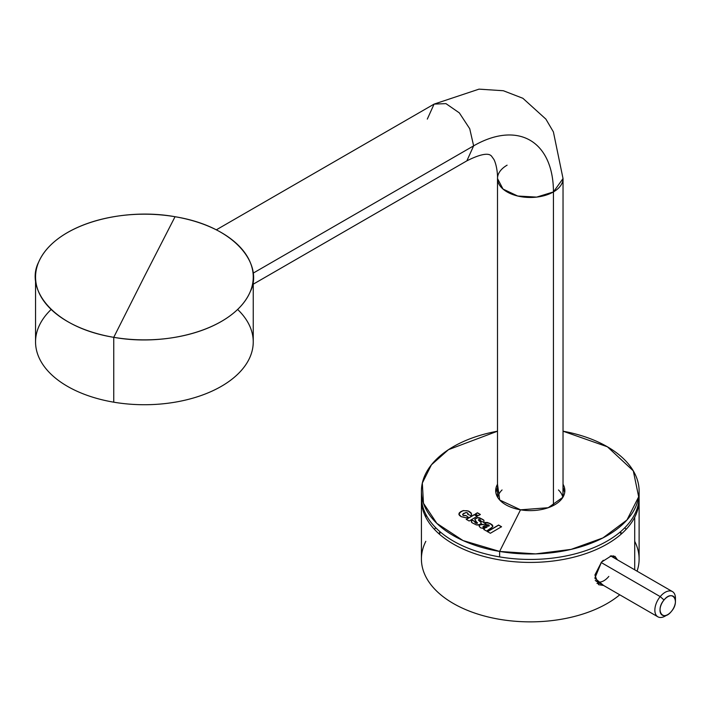 <?xml version="1.0" encoding="UTF-8"?>
<svg xmlns="http://www.w3.org/2000/svg" width="711" height="711" viewBox="0 0 711 711"><rect width="100%" height="100%" fill="white"/><g stroke="black" fill="none" stroke-linecap="round" stroke-linejoin="round"><path stroke-width="1.07" d="M621.316 534.014A99.744 57.591 0 0 0 619.894 532.263M440.642 532.263A99.744 57.591 0 0 0 439.22 534.014M621.787 533.588A101.566 58.64 0 0 0 620.321 531.899L621.787 533.588M440.216 531.899A101.566 58.64 0 0 0 438.749 533.588L440.216 531.899M421.445 498.082A108.845 62.844 0 0 0 421.419 499.575A108.845 62.844 0 0 0 514.791 561.779A108.845 62.844 0 0 0 634.71 517.261L634.71 569.813L634.71 517.261A108.845 62.844 0 0 0 639.118 499.575L639.118 559.024A108.845 62.844 0 0 1 637.065 571.164A108.845 62.844 0 0 0 634.71 541.329M626.169 529.295A108.845 62.844 0 0 0 624.747 527.811A108.845 62.844 0 0 1 626.169 529.295M435.79 527.811A108.845 62.844 0 0 0 434.368 529.295A108.845 62.844 0 0 1 435.79 527.811M425.818 541.329A108.845 62.844 0 0 0 483.356 615.726A108.845 62.844 0 0 0 619.752 594.805A108.845 62.844 0 0 1 497.798 619.005A108.845 62.844 0 0 1 421.419 559.024L421.419 499.575M425.818 517.261L425.818 514.293L425.818 517.261M639.118 499.575A108.845 62.844 0 0 0 639.082 498.082M610.278 556.046L614.988 556.322L617.477 559.859L611.424 555.789L601.479 562.117L594.84 578.185L603.621 585.491L598.609 584.691L594.911 574.995L601.479 562.117L603.319 560.286M614.411 558.091A16.38 9.456 120 0 0 613.166 555.735L614.411 558.091M596.973 583.375A16.38 9.456 120 0 0 599.844 583.304L596.973 583.375M675.361 599.906L675.361 599.906A14.558 8.408 120 0 0 672.437 591.588A14.558 8.408 120 0 0 660.217 596.618L601.133 562.499L660.217 596.618A14.558 8.408 120 0 0 657.871 616.81L596.609 581.438A14.558 8.408 120 0 1 595.249 580.292A14.558 8.408 120 0 0 608.82 576.417M671.433 611.371C662.919 622.285 655.053 610.207 664.03 599.995C672.535 589.081 680.4 601.159 671.433 611.371A10.923 6.301 120 0 0 675.45 601.23A10.923 6.301 120 0 0 664.03 599.995A10.923 6.301 120 0 0 660.243 612.215A10.923 6.301 120 0 0 667.727 614.606A10.923 6.301 120 0 0 671.433 611.371M672.437 591.588L611.167 556.215A14.558 8.408 120 0 0 610.633 555.949M657.871 616.81A14.558 8.408 120 0 0 666.536 615.184L666.536 615.184M675.45 601.23L675.45 598.253A14.558 8.408 120 0 0 660.217 596.618L664.03 599.995L660.217 596.618A14.558 8.408 120 0 0 655.178 612.9A14.558 8.408 120 0 0 665.149 616.09L667.727 614.606M487.248 526.958L484.324 527.749L482.92 526.86L484.058 526.202L487.248 526.958L483.258 526.433L483.32 527.553L484.324 527.9L487.248 526.958M483.853 529.642L484.458 528.753L480.467 527.766L479.134 526.22L480.067 524.896L481.996 524.238L488.777 526.211L489.301 525.669L488.777 524.905L486.448 524.638L484.058 522.869L485.515 522.398L490.306 523.616L492.225 524.896L492.892 526.131L492.492 526.984L486.582 531.073L483.915 529.535M484.058 523.02L485.515 522.549L488.706 523.003L492.225 525.038L492.892 526.273M483.258 524.496L484.786 524.914L481.996 524.238L483.258 524.496L480.067 524.896L481.996 524.38L480.067 524.896L479.134 526.22L480.467 527.766L484.458 528.753L483.853 529.491L486.582 531.073L491.568 527.838L492.892 526.131L490.306 523.616L487.177 522.434L484.058 522.869L486.448 524.638L488.777 524.905L489.301 525.518L488.777 526.211L489.301 525.518L488.777 526.211L483.258 524.487M482.92 527.011L483.32 527.553L482.92 527.011M492.856 526.202L490.306 523.767M488.706 523.003L484.2 522.976M486.715 527.269L485.515 527.891L486.715 527.269M485.515 527.74L484.324 527.9L485.515 527.74M484.324 527.749L483.32 527.402L484.324 527.749M421.419 491.132L421.419 496.598A108.845 62.844 0 0 0 499.62 556.9L499.62 551.434L463.039 540.556L436.856 523.394L423.463 503.255L422.325 483.053L431.435 464.798L448.463 449.672L497.504 431.204A108.845 62.844 0 0 0 421.419 491.132A108.845 62.844 0 0 0 499.62 551.434L520.532 509.814L499.62 551.434A108.845 62.844 0 0 0 639.118 491.132A108.845 62.844 0 0 0 563.032 431.204L607.425 446.801L633.297 470.86L638.674 496.811L626.96 519.99L602.937 537.916L571.146 549.372L535.632 553.896L499.62 551.434L499.62 556.9A108.845 62.844 0 0 0 639.118 496.598L639.118 491.132M497.504 484.262L499.709 500.002L520.532 509.814A34.581 19.97 0 0 0 564.854 490.652A34.581 19.97 0 0 0 563.032 484.262L562.899 497.265L548.208 507.725L520.532 509.814A34.581 19.97 0 0 1 495.683 490.652A34.581 19.97 0 0 1 497.504 484.262M490.368 533.268L501.531 526.718L498.607 525.029L487.444 531.57L490.368 533.268L487.444 531.57L498.607 525.029L501.531 526.718L490.368 533.268M487.311 525.687L484.786 524.762M475.152 521.678L471.962 520.212L471.295 521.918L471.962 520.061L475.215 521.554L474.824 522.407L475.215 521.554L471.962 520.061L471.295 520.923L471.962 522.692L476.352 524.914L478.61 525.065L481.196 523.465L481 522.345L478.61 519.572L480.201 519.714L480.6 520.87L483.587 522.292L484.058 521.092L483.72 520.043L479.543 517.786L477.481 517.599L474.752 519.199L477.277 523.136L474.824 522.256L477.277 523.136L474.752 519.199L477.481 517.599L479.543 517.786L483.72 520.043L484.058 521.092L483.587 522.292L480.6 520.87L480.201 519.714L478.61 519.572L481 522.345L481.196 523.465L480.263 524.469L476.352 524.914L471.962 522.701M469.171 521.012L477.214 516.293L474.29 514.604L466.247 519.323L469.171 521.012L466.247 519.323L474.29 514.604L477.214 516.293L469.171 521.012M478.21 515.706L480.334 514.462L477.41 512.773L475.286 514.017L478.21 515.706L475.286 514.017L477.41 512.773L480.334 514.462L478.21 515.706M462.594 514.586L463.19 515.546L465.981 515.537L468.371 517.297L466.052 517.812L468.371 517.297L465.981 515.537L463.19 515.395L462.594 514.435L463.723 513.315L466.709 512.56L468.105 513.6L467.847 514.364L470.904 515.662L471.562 514.657L470.966 512.693L468.238 510.969L463.261 510.578L459.27 512.915L458.871 514.151L459.466 515.422L461.261 516.684L466.052 517.812L461.261 516.684L458.871 514.151L460.799 511.636L463.261 510.578L468.238 510.969L471.562 513.804M564.712 492.439A34.581 19.97 0 0 0 563.032 487.826L564.712 492.439M497.504 487.826A34.581 19.97 0 0 0 495.825 492.439L497.504 487.826M497.504 489.097A38.225 22.068 0 0 0 496.367 490.261M564.17 490.261A38.225 22.068 0 0 0 563.032 489.097M487.444 531.721L498.607 525.171L501.531 526.869M501.406 526.798L498.607 525.171M471.962 522.692L471.295 521.767L471.962 520.061L475.215 521.705M478.405 520.141L481 522.487L481.196 523.607M481.996 518.968L477.481 517.75L474.779 519.323L477.481 517.75L479.543 517.937L483.72 520.194L484.058 521.243M477.277 523.278L477.472 522.629L476.61 523.438L477.277 523.278M475.419 523.056L476.61 523.287L474.824 522.407M481.178 523.5L481 522.345L479.338 520.985M484.031 521.154L483.72 520.194M466.247 519.474L474.29 514.755L477.214 516.435M477.09 516.364L474.29 514.755M475.286 514.169L477.41 512.924L480.334 514.613M480.209 514.533L477.41 512.773L475.419 514.097M467.847 514.515L467.509 512.862L465.847 512.524L462.594 514.435L463.19 515.395L465.981 515.688L463.19 515.546M458.871 514.302L460.799 511.778L463.261 510.72L466.914 510.738L469.5 511.618M470.966 512.693L471.562 514.657L470.904 515.662L467.847 514.364L468.105 513.6L467.891 514.391M470.966 512.844L468.238 510.969L463.261 510.578L460.799 511.636L459.27 512.915L458.897 514.213M507.103 165.174A32.768 18.913 0 0 0 497.504 178.55C497.727 174.87 496.856 165.387 493.985 159.557L491.354 155.878C490.786 155.931 488.59 149.879 466.851 160.855L473.633 145.853A112.853 65.154 -60 0 1 553.434 191.926L563.032 178.55L553.398 131.908L545.888 119.119L522.869 98.278L503.335 90.732L479.027 89.142L434.083 104.108L427.302 119.101M253.249 284.178L466.851 160.855L473.633 145.853L469.731 128.735L459.333 112.88L445.948 103.628L434.083 104.108L216.304 229.84M497.504 497.051L497.504 178.55L503.024 189.064L517.732 196.032L536.663 197.107L553.434 191.926A32.768 18.913 0 0 0 563.032 178.55L563.032 497.051M434.083 104.108L445.948 103.628L459.333 112.88L469.731 128.735L473.633 145.853L253.045 273.211L473.633 145.853A112.853 65.154 -60 0 1 553.434 191.926L553.434 505.477L553.434 191.926A32.768 18.913 0 0 1 517.732 196.032A32.768 18.913 0 0 1 497.504 178.55M562.819 497.407A32.768 18.913 0 0 0 558.482 489.959M502.055 489.959A32.768 18.913 0 0 0 497.718 497.407M35.55 277.023L35.55 341.884A108.845 62.844 0 0 0 113.751 402.186L113.751 337.325C52.401 327.344 24.929 288.604 38.607 262.226C54.845 224.569 121.705 207.008 175.048 216.722A108.845 62.844 0 0 0 35.55 277.023A108.845 62.844 0 0 0 113.751 337.325L144.395 276.49L113.751 337.325A108.845 62.844 0 0 0 253.249 277.023A108.845 62.844 0 0 0 175.048 216.722L144.395 276.49L175.048 216.722C236.399 226.693 263.87 265.434 250.192 291.812C233.955 329.477 167.094 347.039 113.751 337.325L113.751 402.186A108.845 62.844 0 0 0 230.586 380.261A108.845 62.844 0 0 0 237.634 309.454M51.165 309.454A108.845 62.844 0 0 0 113.751 402.186A108.845 62.844 0 0 0 253.249 341.884L253.249 277.023"/></g></svg>
